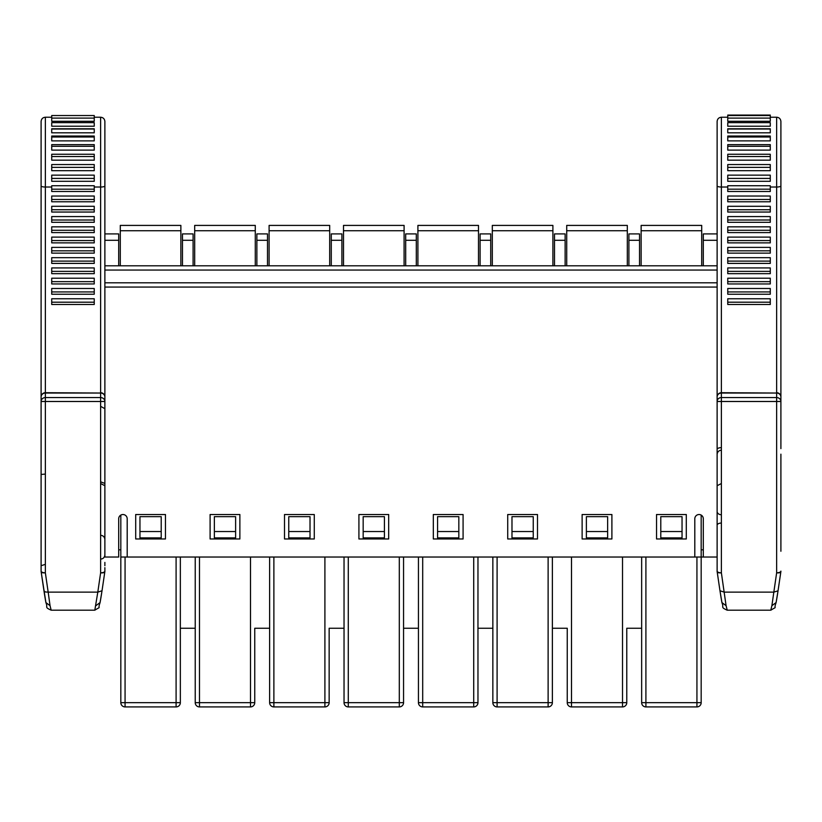 <?xml version="1.0" encoding="UTF-8"?>
<svg xmlns="http://www.w3.org/2000/svg" width="822" height="822" viewBox="0 0 822 822"><rect width="100%" height="100%" fill="white"/><g stroke="black" fill="none" stroke-linecap="round" stroke-linejoin="round"><path stroke-width="1.23" d="M780.9 207.021L780.9 212.621M780.9 454.176L780.9 546.178M780.9 551.254L780.9 541.78M780.9 391.642L780.9 387.892L780.9 391.642M770.276 187.026L776.646 187.026L776.646 117.227C779.205 117.454 780.623 118.871 780.9 121.481L780.9 448.627M780.9 428.673L780.9 432.259M780.9 511.397L780.9 525.484M780.9 234.969L780.9 226.954M780.9 378.891L780.9 383.155M780.9 493.796L780.9 508.15M778.023 590.915A29.654 1.028 97.5 0 1 776.091 602.567L771.879 605.701L773.831 592.128L724.192 592.128L719.98 590.761A435.434 15.115 -97.5 0 1 717.164 571.691A4.254 4.11 -0 0 1 717.123 571.136A4.254 1.675 -0 0 0 721.377 572.811L721.377 392.711L776.646 393.039L776.646 187.026A4.254 1.089 180 0 0 780.9 185.936L780.9 138.486M780.9 276.069L780.9 313.922M717.123 181.559L717.123 557.039L701.176 557.039L701.176 515.096M721.377 392.711L721.377 187.026A4.254 1.089 180 0 1 717.123 185.936L717.123 121.481C717.38 118.902 718.798 117.484 721.377 117.227L727.758 117.227M554.501 265.804L554.501 233.91L565.125 233.91L565.125 265.804M628.902 265.804L628.902 233.91L639.526 233.91L639.526 265.804M703.303 265.804L703.303 233.91L717.123 233.91M565.125 233.91L554.501 233.91L565.125 233.91M717.123 571.136L717.123 557.039L717.123 571.136A4.254 4.254 0 0 0 717.164 571.742A4.254 1.665 171.6 0 0 721.377 572.811L726.083 605.701L721.932 602.567A29.654 1.028 -97.5 0 1 720.01 590.905M776.759 392.711A4.254 4.254 0 0 1 780.9 396.964A4.254 3.925 -0 0 0 776.646 393.039L776.646 401.496L717.123 401.496A4.254 3.925 180 0 1 721.377 397.571L776.646 397.571A4.254 3.925 0 0 1 780.9 401.496L776.646 401.496L776.646 572.811A4.254 1.675 0 0 0 780.9 571.136L780.9 571.136A4.254 4.11 180 0 1 780.859 571.691A4.254 1.665 8.4 0 1 780.859 571.752A4.254 4.254 0 0 0 780.9 571.136M776.646 393.039L721.377 393.039A4.254 3.925 180 0 0 717.123 396.964A4.254 4.254 0 0 1 721.264 392.711M776.646 572.811A4.254 1.665 8.4 0 0 780.859 571.752L778.033 590.833L773.831 592.128L776.646 572.811M771.879 605.701L770.8 610.14M727.758 185.731L770.276 185.731L770.276 191.495L727.758 191.495L727.758 185.731M727.758 175.148L770.276 175.148L770.276 181.292L727.758 181.292L727.758 175.148M727.758 164.554L770.276 164.554L770.276 170.699L727.758 170.699L727.758 164.554M727.758 154.248L770.276 154.248L770.276 160.177L727.758 160.177L727.758 154.248M727.758 144.631L770.276 144.631L770.276 150.118L727.758 150.118L727.758 144.631M727.758 136.031L770.276 136.031L770.276 140.881L727.758 140.881L727.758 136.031M727.758 128.777L770.276 128.777L770.276 132.815L727.758 132.815L727.758 128.777M770.276 126.208L727.758 126.208L727.758 122.642L770.276 122.642L770.276 126.208M770.276 121.296L727.758 121.296L727.758 115.08L770.276 115.08L770.276 121.296M727.758 189.194L770.276 189.194M727.758 298.756L770.276 298.756L770.276 304.489L727.758 304.489L727.758 298.756M727.758 288.481L770.276 288.481L770.276 294.225L727.758 294.225L727.758 288.481M727.758 278.206L770.276 278.206L770.276 283.95L727.758 283.95L727.758 278.206M727.758 267.931L770.276 267.931L770.276 273.675L727.758 273.675L727.758 267.931M727.758 257.666L770.276 257.666L770.276 263.4L727.758 263.4L727.758 257.666M727.758 247.391L770.276 247.391L770.276 253.135L727.758 253.135L727.758 247.391M727.758 237.116L770.276 237.116L770.276 242.86L727.758 242.86L727.758 237.116M727.758 226.841L770.276 226.841L770.276 232.585L727.758 232.585L727.758 226.841M727.758 216.576L770.276 216.576L770.276 222.31L727.758 222.31L727.758 216.576M727.758 206.301L770.276 206.301L770.276 212.045L727.758 212.045L727.758 206.301M727.758 196.026L770.276 196.026L770.276 201.77L727.758 201.77L727.758 196.026M727.758 199.469L770.276 199.469M727.758 209.744L770.276 209.744M727.758 220.019L770.276 220.019M727.758 230.283L770.276 230.283M727.758 240.558L770.276 240.558M727.758 250.833L770.276 250.833M727.758 261.108L770.276 261.108M727.758 271.373L770.276 271.373M727.758 281.648L770.276 281.648M727.758 291.923L770.276 291.923M727.758 302.198L770.276 302.198M727.758 115.542L770.276 115.542M727.758 118.101L770.276 118.101M727.758 129.023L770.276 129.023M727.758 136.997L770.276 136.997M727.758 146.285L770.276 146.285M727.758 156.529L770.276 156.529M727.758 167.38L770.276 167.38M727.758 178.415L770.276 178.415M701.176 702.666A4.254 4.254 0 0 1 696.933 706.92L645.907 706.92A4.254 4.254 0 0 1 641.653 702.666L701.176 702.666A4.254 4.254 0 0 1 696.933 706.92A4.254 4.254 0 0 0 701.176 702.666L701.176 557.039L694.806 557.039L694.806 518.774A4.254 4.254 0 0 1 699.049 514.521A4.254 4.254 0 0 1 703.303 518.774L703.303 557.039M701.176 549.826L703.303 549.826M701.176 643.307L701.176 641.674M701.176 632.878L701.176 625.706M641.653 643.307L641.653 641.674M641.653 632.878L641.653 628.255L626.775 628.255L626.775 702.666L626.775 644.931M626.775 643.307L626.775 641.674M626.775 632.878L626.775 628.255M567.252 632.878L567.252 644.931M567.252 643.307L567.252 641.674M552.374 643.307L552.374 641.674M552.374 632.878L552.374 628.255L567.252 628.255L567.252 702.666L567.252 628.255M477.962 632.878L477.962 628.255L492.851 628.255L492.851 632.878M492.851 641.674L492.851 643.307M641.653 557.039L641.653 702.666A4.254 4.254 0 0 0 645.907 706.92L645.907 557.039M696.933 557.039L696.933 706.92M622.521 557.039L622.521 702.666L626.775 702.666A4.254 4.254 0 0 1 622.521 706.92L622.521 702.666L571.506 702.666L571.506 706.92L622.521 706.92M552.374 557.039L552.374 702.666L548.12 702.666L548.12 706.92A4.254 4.254 0 0 0 552.374 702.666M497.094 706.92A4.254 4.254 0 0 1 492.851 702.666L497.094 702.666L497.094 706.92L548.12 706.92M492.851 557.039L492.851 702.666M567.252 702.666A4.254 4.254 0 0 0 571.506 706.92A4.254 4.254 0 0 1 567.252 702.666L571.506 702.666L571.506 557.039M727.223 610.14L726.083 605.701M727.182 610.181C720.123 607.016 724.213 607.684 721.973 602.814L719.98 590.761M507.729 538.975L507.729 514.521L537.485 514.521L537.485 538.975L507.729 538.975M511.983 516.648L533.242 516.648L533.242 537.907L511.983 537.907L511.983 516.648M511.983 531.536L533.242 531.536M582.13 538.975L582.13 514.521L611.897 514.521L611.897 538.975L582.13 538.975M586.384 516.648L607.643 516.648L607.643 537.907L586.384 537.907L586.384 516.648M586.384 531.536L607.643 531.536M656.542 538.975L656.542 514.521L686.298 514.521L686.298 538.975L656.542 538.975M660.785 516.648L682.044 516.648L682.044 537.907L660.785 537.907L660.785 516.648M660.785 531.536L682.044 531.536M701.711 230.725L641.129 230.725L641.129 225.413L701.711 225.413L701.711 265.804M641.129 230.725L641.129 265.804M627.309 230.725L566.718 230.725L566.718 225.413L627.309 225.413L627.309 265.804M566.718 230.725L566.718 265.804M552.898 230.725L492.316 230.725L492.316 225.413L552.898 225.413L552.898 265.804M717.123 265.804L104.877 265.804L104.877 557.039L118.697 557.039L118.697 518.774A4.254 4.254 0 0 1 122.951 514.521A4.254 4.254 0 0 1 127.194 518.774L127.194 557.039L120.824 557.039L120.824 515.096M717.123 287.063L104.877 287.063M694.806 557.039L127.194 557.039M210.103 514.521L239.87 514.521L239.87 538.975L210.103 538.975L210.103 514.521M135.702 514.521L165.458 514.521L165.458 538.975L135.702 538.975L135.702 514.521M433.317 514.521L463.084 514.521L463.084 538.975L433.317 538.975L433.317 514.521M358.916 514.521L388.683 514.521L388.683 538.975L358.916 538.975L358.916 514.521M284.515 514.521L314.271 514.521L314.271 538.975L284.515 538.975L284.515 514.521M492.316 230.725L492.316 265.804M490.724 240.291L480.089 240.291L480.089 233.91L490.724 233.91L490.724 265.804M104.877 185.936A4.254 1.089 180 0 1 100.623 187.026L100.623 117.227C103.202 117.484 104.62 118.902 104.877 121.481L104.877 233.91L118.697 233.91L118.697 265.804M104.877 207.021L104.877 138.486M182.474 265.804L182.474 233.91L193.098 233.91L193.098 265.804M256.875 265.804L256.875 233.91L267.499 233.91L267.499 265.804M331.276 265.804L331.276 233.91L341.911 233.91L341.911 265.804M405.688 265.804L405.688 233.91L416.312 233.91L416.312 265.804M480.089 240.291L480.089 265.804M118.697 240.291L104.877 240.291L104.877 233.91M104.877 240.291L104.877 265.804M118.697 549.826L120.824 549.826M51.724 117.227L45.354 117.227L45.354 572.811L48.169 592.128L97.808 592.128L100.623 572.811A4.254 1.675 0 0 0 104.877 571.136L104.877 567.642M104.877 565.721L104.877 562.412M51.724 185.731L94.242 185.731L94.242 191.495L51.724 191.495L51.724 185.731M51.724 175.148L94.242 175.148L94.242 181.292L51.724 181.292L51.724 175.148M51.724 164.554L94.242 164.554L94.242 170.699L51.724 170.699L51.724 164.554M51.724 154.248L94.242 154.248L94.242 160.177L51.724 160.177L51.724 154.248M51.724 144.631L94.242 144.631L94.242 150.118L51.724 150.118L51.724 144.631M51.724 136.031L94.242 136.031L94.242 140.881L51.724 140.881L51.724 136.031M51.724 128.777L94.242 128.777L94.242 132.815L51.724 132.815L51.724 128.777M94.242 126.208L51.724 126.208L51.724 122.642L94.242 122.642L94.242 126.208M94.242 121.296L51.724 121.296L51.724 118.101L94.242 118.101L94.242 121.296M51.724 298.756L94.242 298.756L94.242 304.489L51.724 304.489L51.724 298.756M51.724 288.481L94.242 288.481L94.242 294.225L51.724 294.225L51.724 288.481M51.724 278.206L94.242 278.206L94.242 283.95L51.724 283.95L51.724 278.206M51.724 267.931L94.242 267.931L94.242 273.675L51.724 273.675L51.724 267.931M51.724 257.666L94.242 257.666L94.242 263.4L51.724 263.4L51.724 257.666M51.724 247.391L94.242 247.391L94.242 253.135L51.724 253.135L51.724 247.391M51.724 237.116L94.242 237.116L94.242 242.86L51.724 242.86L51.724 237.116M51.724 226.841L94.242 226.841L94.242 232.585L51.724 232.585L51.724 226.841M51.724 216.576L94.242 216.576L94.242 222.31L51.724 222.31L51.724 216.576M51.724 206.301L94.242 206.301L94.242 212.045L51.724 212.045L51.724 206.301M51.724 196.026L94.242 196.026L94.242 201.77L51.724 201.77L51.724 196.026M180.871 230.725L120.289 230.725L120.289 225.413L180.871 225.413L180.871 265.804M120.289 230.725L120.289 265.804M255.282 230.725L194.691 230.725L194.691 225.413L255.282 225.413L255.282 265.804M194.691 230.725L194.691 265.804M329.684 230.725L269.102 230.725L269.102 225.413L329.684 225.413L329.684 265.804M269.102 230.725L269.102 265.804M404.095 230.725L343.504 230.725L343.504 225.413L404.095 225.413L404.095 265.804M343.504 230.725L343.504 265.804M478.496 230.725L417.905 230.725L417.905 225.413L478.496 225.413L478.496 265.804M417.905 230.725L417.905 265.804M100.623 406.335L104.877 408.698M45.354 392.711L100.623 393.039A4.254 3.925 0 0 1 104.877 396.964A4.254 4.254 0 0 0 100.736 392.711M41.1 138.486L41.1 396.964A4.254 3.925 180 0 1 45.354 393.039L100.623 393.039L100.623 397.571A4.254 3.925 0 0 1 104.877 401.496L100.623 401.496L100.623 572.811A4.254 1.665 -171.6 0 0 104.836 571.752A4.254 4.254 0 0 0 104.877 571.136A4.254 4.11 180 0 1 104.836 571.691A435.403 15.115 -82.5 0 1 102.02 590.761L97.808 592.128L94.818 610.181L51.159 610.181L50.05 605.701L45.909 602.567A29.654 1.028 -97.5 0 1 43.977 590.905L43.956 590.761A435.434 15.115 -97.5 0 1 41.162 571.814M288.758 516.648L310.017 516.648L310.017 537.907L288.758 537.907L288.758 516.648M363.17 516.648L384.429 516.648L384.429 537.907L363.17 537.907L363.17 516.648M437.571 516.648L458.83 516.648L458.83 537.907L437.571 537.907L437.571 516.648M139.956 516.648L161.215 516.648L161.215 537.907L139.956 537.907L139.956 516.648M214.357 516.648L235.616 516.648L235.616 537.907L214.357 537.907L214.357 516.648M120.824 702.666L125.067 702.666L125.067 706.92A4.254 4.254 0 0 1 120.824 702.666L120.824 557.039M120.824 625.706L120.824 632.878M120.824 641.674L120.824 643.307M51.724 189.194L94.242 189.194M51.724 187.026L45.354 187.026A4.254 1.089 180 0 1 41.1 185.936L41.1 121.481C41.377 118.871 42.795 117.454 45.354 117.227M51.724 178.415L94.242 178.415M51.724 167.38L94.242 167.38M51.724 156.529L94.242 156.529M51.724 146.285L94.242 146.285M51.724 136.997L94.242 136.997M51.724 129.023L94.242 129.023M51.724 118.101L51.724 115.542L94.242 115.542L94.242 118.101M94.242 115.542L51.724 115.542M51.724 302.198L94.242 302.198M51.724 291.923L94.242 291.923M51.724 281.648L94.242 281.648M51.724 271.373L94.242 271.373M51.724 261.108L94.242 261.108M51.724 250.833L94.242 250.833M51.724 240.558L94.242 240.558M51.724 230.283L94.242 230.283M51.724 220.019L94.242 220.019M51.724 209.744L94.242 209.744M51.724 199.469L94.242 199.469M41.1 401.496A4.254 3.925 180 0 1 45.354 397.571L100.623 397.571L100.623 401.496L41.1 401.496L41.1 571.136A4.254 4.254 0 0 0 41.141 571.742A4.254 1.665 171.6 0 1 41.141 571.691A4.254 4.11 0 0 1 41.1 571.136A4.254 1.675 180 0 0 45.354 572.811A4.254 1.665 171.6 0 1 41.141 571.752L45.909 602.567M288.758 531.536L310.017 531.536M363.17 531.536L384.429 531.536M437.571 531.536L458.83 531.536M139.956 531.536L161.215 531.536M214.357 531.536L235.616 531.536M477.962 643.307L477.962 641.674M403.561 632.878L403.561 628.255L418.439 628.255L418.439 632.878M418.439 641.674L418.439 643.307M403.561 643.307L403.561 641.674M329.149 632.878L329.16 628.255L344.038 628.255L344.038 632.878M344.038 641.674L344.038 643.307M329.149 643.307L329.149 641.674M250.494 557.039L250.494 702.666L254.748 702.666L254.748 628.255L269.626 628.255L269.626 632.878M269.626 641.674L269.626 643.307M254.748 632.878L254.748 644.931M254.748 643.307L254.748 641.674M180.347 632.878L180.347 628.255L195.225 628.255L195.225 632.878M195.225 641.674L195.225 643.307M180.347 643.307L180.347 641.674M45.241 392.711A4.254 4.254 0 0 0 41.1 396.964L41.1 449.346M44.933 564.478L41.1 565.721M125.067 557.039L125.067 702.666L180.347 702.666L180.347 557.039M195.225 557.039L195.225 702.666L199.479 702.666L199.479 706.92A4.254 4.254 0 0 1 195.225 702.666M199.479 557.039L199.479 702.666L250.494 702.666L250.494 706.92A4.254 4.254 0 0 0 254.748 702.666L254.748 628.255M269.626 557.039L269.626 702.666A4.254 4.254 0 0 0 273.88 706.92A4.254 4.254 0 0 1 269.626 702.666L273.88 702.666L273.88 706.92L324.906 706.92A4.254 4.254 0 0 0 329.149 702.666L324.906 702.666L324.906 706.92A4.254 4.254 0 0 0 329.149 702.666L329.149 628.255M344.038 557.039L344.038 702.666L348.292 702.666L348.292 706.92A4.254 4.254 0 0 1 344.038 702.666M399.307 557.039L399.307 702.666L403.561 702.666L403.561 557.039M473.708 557.039L473.708 702.666L418.439 702.666L418.439 557.039M418.439 702.666A4.254 4.254 0 0 0 422.693 706.92L473.708 706.92L473.708 702.666L477.962 702.666L477.962 557.039M43.987 590.915L45.477 591.994L48.169 592.128L50.05 605.701M104.836 571.752L102.02 590.761M125.067 706.92L176.093 706.92A4.254 4.254 0 0 0 180.347 702.666A4.254 4.254 0 0 1 176.093 706.92L176.093 557.039M254.748 702.666A4.254 4.254 0 0 1 250.494 706.92L199.479 706.92M348.292 557.039L348.292 702.666L399.307 702.666L399.307 706.92L348.292 706.92M399.307 706.92A4.254 4.254 0 0 0 403.561 702.666M422.693 557.039L422.693 706.92M473.708 706.92A4.254 4.254 0 0 0 477.962 702.666M41.1 462.971L41.1 478.383M721.377 481.826L721.377 483.542L717.123 485.71M104.877 485.71L100.623 483.542M104.877 483.428L100.623 481.826M721.377 447.651A4.254 1.695 -0 0 0 717.123 449.346M703.303 240.291L717.123 240.291M565.125 240.291L554.501 240.291M639.526 240.291L628.902 240.291M780.838 571.814A435.403 15.115 97.5 0 1 778.044 590.761M778.033 590.843L776.05 602.814C773.194 610.201 778.239 605.537 770.841 610.181M727.758 187.026L721.377 187.026L721.377 117.227M548.12 557.039L548.12 702.666L497.094 702.666L497.094 557.039M717.123 270.048L104.877 270.048M717.123 282.809L104.877 282.809M100.623 393.039L100.623 187.026L94.242 187.026M193.098 240.291L182.474 240.291M267.499 240.291L256.875 240.291M341.911 240.291L331.276 240.291M416.312 240.291L405.688 240.291M101.99 590.915A29.654 1.028 97.5 0 1 100.068 602.567L95.855 605.701M324.906 557.039L324.906 702.666L273.88 702.666L273.88 557.039M45.354 474.068L41.1 474.458M45.354 483.542L45.354 481.826M721.377 514.747A4.254 3.339 180 0 1 717.123 511.397M721.377 523.059A4.254 2.199 180 0 0 717.123 525.258M721.377 490.323L721.377 486.686M770.276 117.227L776.646 117.227M721.377 450.209C718.798 450.456 717.38 451.874 717.123 454.463M727.121 610.181L770.892 610.181M719.99 590.833L717.164 571.752M100.623 559.114C103.202 558.857 104.62 557.439 104.877 554.86M94.242 117.227L100.623 117.227M102.01 590.843L100.027 602.814C97.181 610.201 102.205 605.537 94.818 610.181M51.159 610.181C44.1 607.016 48.19 607.684 45.95 602.814M100.623 535.286C103.202 535.533 104.62 536.951 104.877 539.54"/></g></svg>
